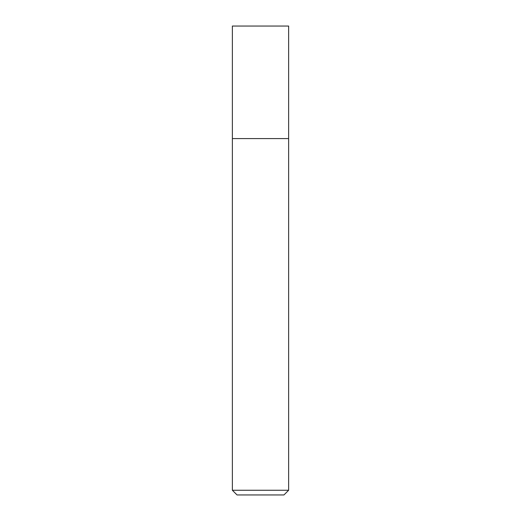 <?xml version="1.0" encoding="UTF-8"?>
<svg xmlns="http://www.w3.org/2000/svg" width="521" height="521" viewBox="0 0 521 521"><rect width="100%" height="100%" fill="white"/><g stroke="black" fill="none" stroke-linecap="round" stroke-linejoin="round"><path stroke-width="0.78" d="M288.634 490.261L283.945 494.95L237.055 494.95L232.366 490.261L288.634 490.261L288.634 26.05L232.366 26.05L232.366 138.586L288.634 138.586L232.366 138.586L232.366 26.05M232.366 490.261L232.366 138.586"/></g></svg>
